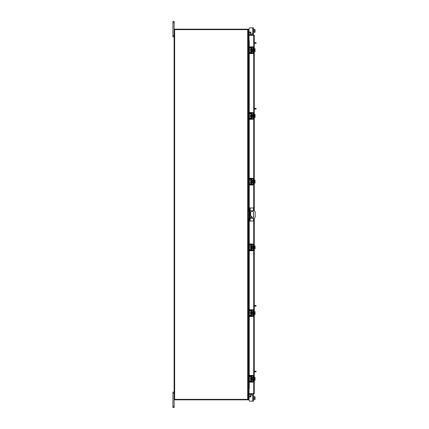 <?xml version="1.0" encoding="UTF-8"?>
<svg xmlns="http://www.w3.org/2000/svg" width="429" height="429" viewBox="0 0 429 429"><rect width="100%" height="100%" fill="white"/><g stroke="black" fill="none" stroke-linecap="round" stroke-linejoin="round"><path stroke-width="0.64" d="M251.426 217.213A0.386 0.386 0 0 0 251.04 216.827A0.386 0.386 0 0 0 250.654 217.213A0.386 0.386 0 0 0 251.04 217.6A0.386 0.386 0 0 0 251.426 217.213M249.968 218.366L253.646 218.366A1.544 1.544 0 0 0 255.191 216.822L255.191 212.189A1.544 1.544 0 0 0 253.646 210.644L249.968 210.644M249.351 210.644L249.045 210.644L249.045 218.366L249.351 218.366M248.241 210.644L249.045 210.644M249.045 218.366L248.241 218.366M252.391 217.401L250.654 215.567L250.654 211.99A0.381 0.381 0 0 1 251.04 211.61L253.164 211.61A0.381 0.381 0 0 1 253.544 211.99L253.544 217.02A0.381 0.381 0 0 1 253.164 217.401L252.391 217.401M250.155 218.366L250.155 221.053L249.351 221.053L249.351 207.958L253.491 207.958L253.491 210.644M249.968 207.958L249.968 221.053M250.155 221.053L253.491 221.053L253.491 218.366M253.491 211.792L253.491 217.219M251.206 377.552L250.729 377.552L250.729 380.019L251.206 380.019L251.33 377.429M248.241 373.166L248.241 372.426L248.825 372.426L248.825 373.166L248.241 373.166L248.241 375.514A1.142 1.142 0 0 0 249.383 376.657L250.836 376.657A0.493 0.493 0 0 1 251.33 377.15L251.33 380.426A0.493 0.493 0 0 1 250.836 380.92L249.383 380.92A1.142 1.142 0 0 0 248.241 382.062L248.241 384.411L248.825 384.411L248.825 385.151L248.241 385.151L248.241 384.411M249.131 381.569A0.558 0.558 0 0 1 249.383 381.504L250.836 381.504A1.083 1.083 0 0 0 251.914 380.426L251.914 377.15A1.083 1.083 0 0 0 250.836 376.067L249.383 376.067A0.558 0.558 0 0 1 249.131 376.008M249.013 375.927A0.558 0.558 0 0 1 248.825 375.514L248.825 373.166M248.97 381.692L248.825 384.411M248.825 382.062A0.558 0.558 0 0 1 249.013 381.649M251.914 377.15L251.33 377.15M251.33 380.426L251.914 380.426M248.241 382.062L248.3 381.692M248.3 375.884L248.241 375.514L248.3 375.884M253.582 380.33L253.893 380.33L253.893 377.241L253.582 377.241M252.997 380.33L252.686 380.33L252.686 377.241L252.997 377.241M250.729 378.013L249.26 378.013L249.26 379.558L250.729 379.558M253.893 379.568L254.949 379.568L253.893 379.568M253.893 378.008L254.949 378.008L253.893 378.008M255.067 379.922L255.067 379.016L254.949 380.346L253.893 380.346M255.067 379.016L254.44 379.016L254.44 378.555L255.057 378.555L254.949 377.225L253.893 377.225M254.949 377.225L255.067 377.579L254.949 377.225M254.949 380.346L255.067 379.992M255.057 378.555L255.067 377.654M249.785 382.153L249.013 382.153L249.013 381.569L249.785 381.569L249.785 382.153L252.686 382.153A0.896 0.896 0 0 0 253.582 381.258L253.582 376.313A0.896 0.896 0 0 0 252.686 375.418L249.785 375.418L249.785 376.008L252.686 376.008A0.311 0.311 0 0 1 252.997 376.313L252.997 381.258A0.311 0.311 0 0 1 252.686 381.569L249.785 381.569M249.785 376.008L249.013 376.008L249.013 375.418L249.785 375.418M248.825 396.219L249.383 396.991M253.582 399.678L253.893 399.678L253.893 396.782L254.44 396.782M250.343 395.136L253.582 395.136L253.582 401.131L252.686 401.131L252.686 395.136L250.343 395.136A0.37 0.37 0 0 0 250.161 395.828L250.783 396.187A0.37 0.37 0 0 1 250.595 396.879L249.785 396.879A0.772 0.772 0 0 0 249.013 397.651L249.013 400.359L249.013 399.678L249.013 400.359L249.013 399.678L248.241 399.678L248.241 29.633A0.542 0.542 0 0 0 247.78 29.177L247.78 29.633M249.785 401.131L252.686 401.131L249.785 401.131A0.772 0.772 0 0 1 249.013 400.359L249.013 399.678L249.013 400.359M250.783 396.187A0.37 0.37 0 0 1 250.96 396.589A0.37 0.37 0 0 0 250.965 396.509A0.37 0.37 0 0 1 250.96 396.589A0.37 0.37 0 0 0 250.965 396.509A0.37 0.37 0 0 1 250.96 396.589A0.37 0.37 0 0 0 250.783 396.187A0.37 0.37 0 0 1 250.96 396.589L249.383 396.589M249.013 391.795L248.241 391.875L248.825 391.859L248.825 393.801M248.825 395.071L248.825 399.678M254.949 396.782L253.893 396.782L253.893 399.485L255.067 399.469L255.067 397.399L254.949 396.782L253.582 396.589M254.949 399.485L253.893 399.485M254.949 398.133L253.893 398.133M255.067 399.469L255.067 398.868M255.067 398.75L255.067 397.517M255.067 397.399L255.067 396.798M249.013 35.232L249.013 34.77L253.721 34.77L253.721 35.232L249.013 35.232A0.542 0.542 0 0 1 248.536 34.427L248.847 33.891L249.244 34.122L249.013 34.77M254.263 380.346L254.263 393.688L249.013 393.683L249.013 389.028M249.013 39.972L249.013 35.317L254.263 35.312L254.263 48.654M254.263 51.775L254.263 114.371M254.263 117.492L254.263 180.089M254.263 183.21L254.263 210.773M254.263 218.238L254.263 245.806M254.263 248.927L254.263 311.524M254.263 314.639L254.263 377.225M253.802 393.688L254.263 393.688L253.721 394.23L253.721 380.33M253.721 48.67L253.721 35.317L254.263 35.312L253.721 34.77M253.721 394.23L249.013 394.23L249.244 394.878L248.847 395.109L248.536 394.573L248.938 394.342M253.721 393.768L249.013 393.768L249.013 394.23M248.471 43.849L248.471 39.951L248.943 39.951A0.617 0.311 90 0 1 249.244 40.567L248.847 40.567A0.617 0.311 -90 0 0 248.541 39.951L248.536 39.951M248.938 389.049L248.541 389.049A0.617 0.311 -90 0 0 248.847 388.433L249.244 388.433A0.617 0.311 90 0 1 248.943 389.049L249.013 389.049M248.536 389.049L248.471 385.151M248.847 388.433L248.847 381.917M248.847 381.054L248.847 376.523M248.847 375.659L248.847 316.211M248.847 315.347L248.847 310.816M248.847 309.952L248.847 250.493M248.847 249.63L248.847 245.098M248.847 244.235L248.847 218.366M248.847 210.644L248.847 184.776M248.847 183.912L248.847 179.381M248.847 178.518L248.847 119.058M248.847 118.195L248.847 113.664M248.847 112.8L248.847 53.341M248.847 52.477L248.847 47.946M248.847 47.083L248.847 40.567M249.244 388.433L249.244 382.153M249.244 380.925L249.244 376.646M249.244 375.418L249.244 316.446M249.244 315.224L249.244 310.945M249.244 309.717L249.244 250.729M249.244 249.506L249.244 245.227M249.244 243.999L249.244 218.366M249.244 210.644L249.244 185.017M249.244 183.789L249.244 179.51M249.244 178.282L249.244 119.3M249.244 118.072L249.244 113.792M249.244 112.564L249.244 53.582M249.244 52.354L249.244 48.075M249.244 46.847L249.244 40.567M249.013 393.768A0.542 0.542 0 0 0 248.536 394.573M249.013 391.141L248.321 391.141L248.321 385.151M248.321 43.849L248.321 37.859L249.013 37.859M174.11 399.367L247.699 399.367L247.699 29.633L174.11 29.633L174.11 407.55L172.946 407.55L172.946 406.376L174.11 406.376M247.699 29.633L248.241 29.633M247.78 399.367L247.78 399.828A0.542 0.542 0 0 0 248.235 399.367L247.699 399.367M249.013 37.205L248.241 37.125L248.825 37.141L248.825 35.199M249.013 37.666L248.321 37.666A0.542 0.542 0 0 1 248.241 37.661M174.571 29.633L174.571 29.172L247.78 29.172M248.241 391.339A0.542 0.542 0 0 1 248.321 391.334L249.013 391.334M247.78 399.828L174.571 399.828L174.571 399.367M253.582 29.322L255.067 29.531L253.893 29.515L253.893 32.218L253.893 29.515L254.949 29.515L255.067 30.132L254.949 30.867L253.893 30.867M253.893 32.411L254.949 32.218L253.893 32.218M252.686 27.869L253.582 27.869L253.582 33.864L252.686 33.864L252.686 27.869L249.785 27.869A0.772 0.772 0 0 0 249.013 28.641L248.825 33.929M249.383 32.009L249.383 32.411L250.96 32.411A0.37 0.37 0 0 1 250.783 32.813L250.161 33.172A0.37 0.37 0 0 0 250.343 33.864L252.686 33.864L250.343 33.864M249.383 32.411L248.825 32.781M248.241 29.714L248.241 29.322L248.825 29.322M254.949 32.218L254.949 30.867M255.067 30.132L255.067 29.531M255.067 31.483L255.067 30.25M255.067 32.202L255.067 31.601M249.013 28.641L249.013 31.349A0.772 0.772 0 0 0 249.785 32.121L250.595 32.121A0.37 0.37 0 0 1 250.965 32.491A0.37 0.37 0 0 0 250.96 32.411A0.37 0.37 0 0 1 250.965 32.491M251.206 48.981L250.729 48.981L250.729 51.448L251.206 51.448L251.33 48.858M248.241 44.589L248.241 43.849L248.825 43.849L248.825 44.589L248.241 44.589L248.241 46.938A1.142 1.142 0 0 0 249.383 48.08L250.836 48.08A0.493 0.493 0 0 1 251.33 48.574L251.33 51.85A0.493 0.493 0 0 1 250.836 52.343L249.383 52.343A1.142 1.142 0 0 0 248.241 53.486L248.241 55.834L248.825 55.834L248.825 56.574L248.241 56.574L248.241 55.834M249.131 52.992A0.558 0.558 0 0 1 249.383 52.933L250.836 52.933A1.083 1.083 0 0 0 251.914 51.85L251.914 48.574A1.083 1.083 0 0 0 250.836 47.496L249.383 47.496A0.558 0.558 0 0 1 249.131 47.431M249.013 47.351A0.558 0.558 0 0 1 248.825 46.938L248.97 47.308M248.825 44.589L248.825 46.938M248.97 53.116L248.825 55.834M248.825 53.486A0.558 0.558 0 0 1 249.013 53.073M251.914 48.574L251.33 48.574M251.33 51.85L251.914 51.85M248.241 53.486L248.3 53.116M248.3 47.308L248.241 46.938L248.3 47.308M253.582 51.759L253.893 51.759L253.893 48.67L254.949 48.654L254.949 49.432L253.893 49.432L254.949 49.432L255.057 49.984L255.067 49.078M252.997 51.759L252.686 51.759L252.686 48.67L252.997 48.67M250.729 49.442L249.26 49.442L249.26 50.987L250.729 50.987M253.893 50.992L254.949 50.992L253.893 50.992M255.067 51.346L255.067 50.445L254.949 51.775L253.893 51.775M255.067 50.445L254.44 50.445L254.44 49.984L255.057 49.984M255.067 49.008L254.949 48.654L255.067 49.008M254.949 51.775L255.067 51.421M249.785 53.582L249.013 53.582L249.013 52.992L249.785 52.992L249.785 53.582L252.686 53.582A0.896 0.896 0 0 0 253.582 52.687L253.582 47.742A0.896 0.896 0 0 0 252.686 46.847L249.785 46.847L249.785 47.431L252.686 47.431A0.311 0.311 0 0 1 252.997 47.742L252.997 52.687A0.311 0.311 0 0 1 252.686 52.992L249.785 52.992M249.785 47.431L249.013 47.431L249.013 46.847L249.785 46.847M254.263 42.648L256.054 42.648L256.054 43.291L255.668 43.291L255.668 42.648M254.263 43.291L255.668 43.291M254.263 371.224L256.054 371.224L256.054 371.868L255.668 371.868L255.668 371.224M254.263 371.868L255.668 371.868M174.11 393.28L172.946 393.28L172.946 392.106L174.11 392.106M172.946 393.28L172.946 406.376M174.11 22.624L172.946 22.624L172.946 21.45L174.11 21.45L174.11 29.633M174.11 36.894L172.946 36.894L172.946 35.72L174.11 35.72M172.946 22.624L172.946 35.72M254.263 108.365L256.054 108.365L256.054 109.009L255.668 109.009L255.668 108.365M254.263 109.009L255.668 109.009M254.263 305.518L256.054 305.518L256.054 306.161L255.668 306.161L255.668 305.518M254.263 306.161L255.668 306.161M251.206 114.699L250.729 114.699L250.729 117.165L251.206 117.165L251.33 114.575M248.241 110.307L248.241 109.567L248.825 109.567L248.825 110.307L248.241 110.307L248.241 112.655A1.142 1.142 0 0 0 249.383 113.798L250.836 113.798A0.493 0.493 0 0 1 251.33 114.291L251.33 117.567A0.493 0.493 0 0 1 250.836 118.061L249.383 118.061A1.142 1.142 0 0 0 248.241 119.203L248.241 121.552L248.825 121.552L248.825 122.292L248.241 122.292L248.241 121.552M249.131 118.71A0.558 0.558 0 0 1 249.383 118.651L250.836 118.651A1.083 1.083 0 0 0 251.914 117.567L251.914 114.291A1.083 1.083 0 0 0 250.836 113.213L249.383 113.213A0.558 0.558 0 0 1 249.131 113.149M249.013 113.068A0.558 0.558 0 0 1 248.825 112.655L248.97 113.025M248.825 110.307L248.825 112.655M248.97 118.833L248.825 121.552M248.825 119.203A0.558 0.558 0 0 1 249.013 118.79M251.914 114.291L251.33 114.291M251.33 117.567L251.914 117.567M248.241 119.203L248.3 118.833M248.3 113.025L248.241 112.655L248.3 113.025M253.582 117.476L253.893 117.476L253.893 114.387L254.949 114.371L254.949 115.149L253.893 115.149L254.949 115.149L255.057 115.696L255.067 114.795M252.997 117.476L252.686 117.476L252.686 114.387L252.997 114.387M250.729 115.16L249.26 115.16L249.26 116.704L250.729 116.704M253.893 116.709L254.949 116.709L253.893 116.709M255.067 117.063L255.067 116.162L254.949 117.492L253.893 117.492M255.067 116.162L254.44 116.162L254.44 115.696L255.057 115.696M255.067 114.725L254.949 114.371L255.067 114.725M254.949 117.492L255.067 117.133M249.785 119.3L249.013 119.3L249.013 118.71L249.785 118.71L249.785 119.3L252.686 119.3A0.896 0.896 0 0 0 253.582 118.399L253.582 113.46A0.896 0.896 0 0 0 252.686 112.564L249.785 112.564L249.785 113.149L252.686 113.149A0.311 0.311 0 0 1 252.997 113.46L252.997 118.399A0.311 0.311 0 0 1 252.686 118.71L249.785 118.71M249.785 113.149L249.013 113.149L249.013 112.564L249.785 112.564M251.206 180.416L250.729 180.416L250.729 182.877L251.206 182.877L251.33 180.293M248.241 176.024L248.241 175.284L248.825 175.284L248.825 176.024L248.241 176.024L248.241 178.373A1.142 1.142 0 0 0 249.383 179.515L250.836 179.515A0.493 0.493 0 0 1 251.33 180.008L251.33 183.285A0.493 0.493 0 0 1 250.836 183.778L249.383 183.778A1.142 1.142 0 0 0 248.241 184.92L248.241 187.269L248.825 187.269L248.825 188.009L248.241 188.009L248.241 187.269M249.131 184.427A0.558 0.558 0 0 1 249.383 184.368L250.836 184.368A1.083 1.083 0 0 0 251.914 183.285L251.914 180.008A1.083 1.083 0 0 0 250.836 178.931L249.383 178.931A0.558 0.558 0 0 1 249.131 178.866M249.013 178.786A0.558 0.558 0 0 1 248.825 178.373L248.97 178.743M248.825 176.024L248.825 178.373M248.97 184.55L248.825 187.269M248.825 184.92A0.558 0.558 0 0 1 249.013 184.508M251.914 180.008L251.33 180.008M251.33 183.285L251.914 183.285M248.241 184.92L248.3 184.55M248.3 178.743L248.241 178.373L248.3 178.743M253.582 183.194L253.893 183.194L253.893 180.105L254.949 180.089L254.949 180.866L253.893 180.866L254.949 180.866L255.057 181.413L255.067 180.512M252.997 183.194L252.686 183.194L252.686 180.105L252.997 180.105M250.729 180.877L249.26 180.877L249.26 182.422L250.729 182.422M253.893 182.427L254.949 182.427L253.893 182.427M255.067 182.781L255.067 181.88L254.949 183.21L253.893 183.21M255.057 181.88L254.44 181.88L254.44 181.413L255.057 181.413M255.067 180.443L254.949 180.089L255.067 180.443M254.949 183.21L255.067 182.851M249.785 185.017L249.013 185.017L249.013 184.427L249.785 184.427L249.785 185.017L252.686 185.017A0.896 0.896 0 0 0 253.582 184.116L253.582 179.177A0.896 0.896 0 0 0 252.686 178.282L249.785 178.282L249.785 178.866L252.686 178.866A0.311 0.311 0 0 1 252.997 179.177L252.997 184.116A0.311 0.311 0 0 1 252.686 184.427L249.785 184.427M249.785 178.866L249.013 178.866L249.013 178.282L249.785 178.282M251.206 246.133L250.729 246.133L250.729 248.595L251.206 248.595L251.33 246.01M248.241 241.742L248.241 241.001L248.825 241.001L248.825 241.742L248.241 241.742L248.241 244.09A1.142 1.142 0 0 0 249.383 245.232L250.836 245.232A0.493 0.493 0 0 1 251.33 245.726L251.33 249.002A0.493 0.493 0 0 1 250.836 249.496L249.383 249.496A1.142 1.142 0 0 0 248.241 250.638L248.241 252.987L248.825 252.987L248.825 253.727L248.241 253.727L248.241 252.987M249.131 250.145A0.558 0.558 0 0 1 249.383 250.086L250.836 250.086A1.083 1.083 0 0 0 251.914 249.002L251.914 245.726A1.083 1.083 0 0 0 250.836 244.648L249.383 244.648A0.558 0.558 0 0 1 249.131 244.584M249.013 244.503A0.558 0.558 0 0 1 248.825 244.09L248.825 241.742M248.97 250.268L248.825 252.987M248.825 250.638A0.558 0.558 0 0 1 249.013 250.225M251.914 245.726L251.33 245.726M251.33 249.002L251.914 249.002M248.241 250.638L248.3 250.268M248.3 244.46L248.241 244.09L248.3 244.46M253.582 248.911L253.893 248.911L253.893 245.822L254.949 245.806L254.949 246.584L253.893 246.584L254.949 246.584L255.057 247.131L255.067 246.23M252.997 248.911L252.686 248.911L252.686 245.822L252.997 245.822M250.729 246.595L249.26 246.595L249.26 248.139L250.729 248.139M253.893 248.144L254.949 248.144L253.893 248.144M255.067 248.498L255.067 247.597L254.949 248.927L253.893 248.927M255.057 247.597L254.44 247.597L254.44 247.131L255.057 247.131M255.067 246.16L254.949 245.806L255.067 246.16M254.949 248.927L255.067 248.568M249.785 250.729L249.013 250.729L249.013 250.145L249.785 250.145L249.785 250.729L252.686 250.729A0.896 0.896 0 0 0 253.582 249.834L253.582 244.895A0.896 0.896 0 0 0 252.686 243.999L249.785 243.999L249.785 244.584L252.686 244.584A0.311 0.311 0 0 1 252.997 244.895L252.997 249.834A0.311 0.311 0 0 1 252.686 250.145L249.785 250.145M249.785 244.584L249.013 244.584L249.013 243.999L249.785 243.999M251.206 311.851L250.729 311.851L250.729 314.312L251.206 314.312L251.33 311.727M248.241 307.459L248.241 306.719L248.825 306.719L248.825 307.459L248.241 307.459L248.241 309.808A1.142 1.142 0 0 0 249.383 310.95L250.836 310.95A0.493 0.493 0 0 1 251.33 311.443L251.33 314.72A0.493 0.493 0 0 1 250.836 315.213L249.383 315.213A1.142 1.142 0 0 0 248.241 316.355L248.241 318.704L248.825 318.704L248.825 319.444L248.241 319.444L248.241 318.704M249.131 315.862A0.558 0.558 0 0 1 249.383 315.798L250.836 315.798A1.083 1.083 0 0 0 251.914 314.72L251.914 311.443A1.083 1.083 0 0 0 250.836 310.365L249.383 310.365A0.558 0.558 0 0 1 249.131 310.301M249.013 310.221A0.558 0.558 0 0 1 248.825 309.808L248.97 310.178M248.825 307.459L248.825 309.808M248.97 315.985L248.825 318.704M248.825 316.355A0.558 0.558 0 0 1 249.013 315.942M251.914 311.443L251.33 311.443M251.33 314.72L251.914 314.72M248.241 316.355L248.3 315.985M248.3 310.178L248.241 309.808L248.3 310.178M253.582 314.629L253.893 314.629L253.893 311.54L254.949 311.524L254.949 312.301L253.893 312.301L254.949 312.301L255.057 312.848L255.067 311.947M252.997 314.629L252.686 314.629L252.686 311.54L252.997 311.54M250.729 312.312L249.26 312.312L249.26 313.856L250.729 313.856M253.893 313.862L254.949 313.862L253.893 313.862M255.067 314.216L255.067 313.315L254.949 314.639L253.893 314.639M255.067 313.315L254.44 313.315L254.44 312.848L255.057 312.848M255.067 311.878L254.949 311.524L255.067 311.878M254.949 314.639L255.067 314.285M249.785 316.446L249.013 316.446L249.013 315.862L249.785 315.862L249.785 316.446L252.686 316.446A0.896 0.896 0 0 0 253.582 315.551L253.582 310.612A0.896 0.896 0 0 0 252.686 309.717L249.785 309.717L249.785 310.301L252.686 310.301A0.311 0.311 0 0 1 252.997 310.612L252.997 315.551A0.311 0.311 0 0 1 252.686 315.862L249.785 315.862M249.785 310.301L249.013 310.301L249.013 309.717L249.785 309.717M253.893 29.515L254.44 29.515L253.893 29.515M250.783 32.813L250.161 33.172L250.783 32.813M254.44 181.88L254.44 181.413M254.44 247.597L254.44 247.131M249.351 220.093L249.968 220.093M249.968 208.923L249.351 208.923M250.155 207.958L250.155 210.644M248.241 398.938L248.825 398.938M253.721 377.241L253.721 314.629M253.721 311.54L253.721 248.911M253.721 245.822L253.721 218.366M253.721 210.65L253.721 183.194M253.721 180.105L253.721 117.476M253.721 114.387L253.721 51.759M248.541 389.049L248.541 385.151M248.541 381.284L248.541 376.287M248.541 372.426L248.541 319.444M248.541 315.583L248.541 310.585M248.541 306.719L248.541 253.727M248.541 249.866L248.541 244.868M248.541 241.001L248.541 218.366M248.541 210.644L248.541 188.009M248.541 184.148L248.541 179.15M248.541 175.284L248.541 122.292M248.541 118.431L248.541 113.433M248.541 109.567L248.541 56.574M248.541 52.713L248.541 47.716M248.541 43.849L248.541 39.951M248.938 34.658L248.536 34.427M248.321 381.638L248.321 375.933M248.321 372.426L248.321 319.444M248.321 315.937L248.321 310.231M248.321 306.719L248.321 253.727M248.321 250.22L248.321 244.514M248.321 241.001L248.321 218.366M248.321 210.644L248.321 188.009M248.321 184.502L248.321 178.796M248.321 175.284L248.321 122.292M248.321 118.785L248.321 113.079M248.321 109.567L248.321 56.574M248.321 53.067L248.321 47.362M174.651 399.367L174.651 29.633M248.825 30.062L248.241 30.062M251.914 378.013L252.686 378.013M251.914 379.558L252.686 379.558M248.471 47.624L248.471 52.799M248.471 56.574L248.471 109.567M248.471 113.342L248.471 118.517M248.471 122.292L248.471 175.284M248.471 179.059L248.471 184.234M248.471 188.009L248.471 210.644M248.471 218.366L248.471 241.001M248.471 244.777L248.471 249.951M248.471 253.727L248.471 306.719M248.471 310.494L248.471 315.669M248.471 319.444L248.471 372.426M248.471 376.201L248.471 381.376M253.582 48.67L253.893 48.67M251.914 49.442L252.686 49.442M251.914 50.987L252.686 50.987M253.582 114.387L253.893 114.387M251.914 115.16L252.686 115.16M251.914 116.704L252.686 116.704M253.582 180.105L253.893 180.105M251.914 180.877L252.686 180.877M251.914 182.422L252.686 182.422M253.582 245.822L253.893 245.822M251.914 246.595L252.686 246.595M251.914 248.139L252.686 248.139M253.582 311.54L253.893 311.54M251.914 312.312L252.686 312.312M251.914 313.856L252.686 313.856"/></g></svg>
